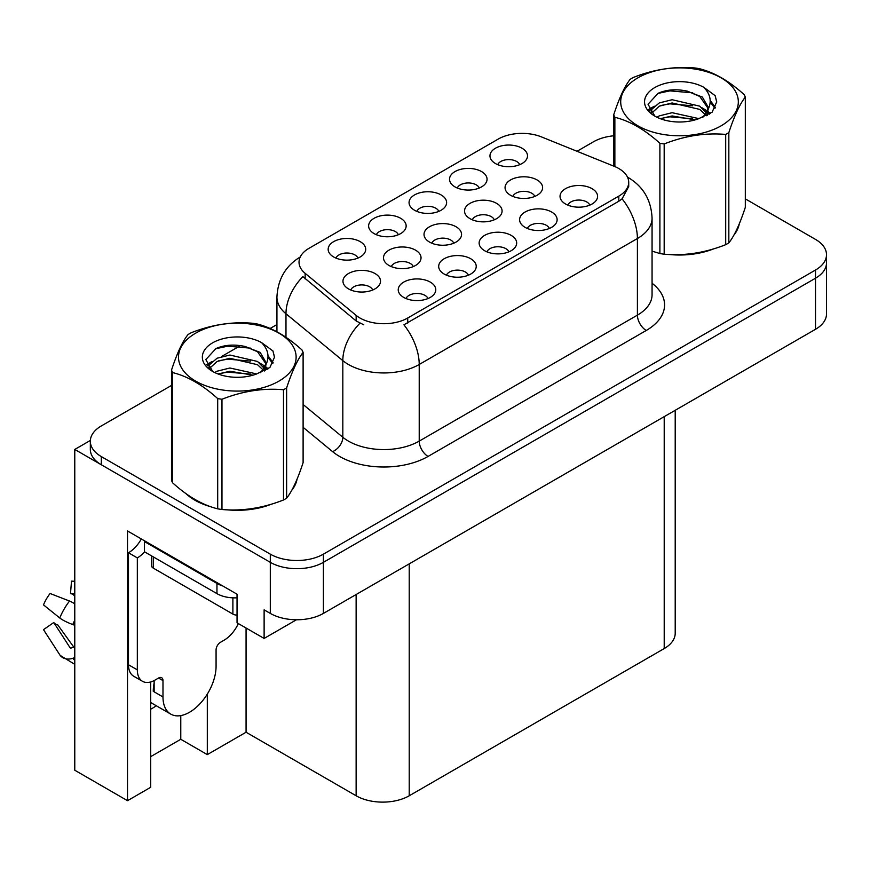 <?xml version="1.0" encoding="UTF-8"?>
<svg xmlns="http://www.w3.org/2000/svg" width="870" height="870" viewBox="0 0 870 870"><rect width="100%" height="100%" fill="white"/><g stroke="black" fill="none" stroke-linecap="round" stroke-linejoin="round"><path stroke-width="1.3" d="M413.25 266.601A11.266 6.503 0 0 0 410.227 263.425A11.266 6.503 0 0 0 399.134 261.783A11.266 6.503 0 0 0 391.282 266.601M415.534 250.147A18.77 10.832 0 0 0 391.489 248.94A18.77 10.832 0 0 0 385.269 262.403A18.77 10.832 0 0 0 388.999 265.47A18.77 10.832 0 0 0 419.264 262.403A18.77 10.832 0 0 0 415.534 250.147M519.727 164.669A11.266 6.503 0 0 0 516.704 161.505A11.266 6.503 0 0 0 505.611 159.852A11.266 6.503 0 0 0 497.749 164.669M522.011 148.215A18.77 10.832 0 0 0 497.955 147.008A18.77 10.832 0 0 0 491.746 160.482A18.77 10.832 0 0 0 495.465 163.549A18.77 10.832 0 0 0 525.73 160.482A18.77 10.832 0 0 0 522.011 148.215M372.73 289.993A11.266 6.503 0 0 0 369.706 286.828A11.266 6.503 0 0 0 358.614 285.175A11.266 6.503 0 0 0 350.762 289.993M375.013 273.539A18.77 10.832 0 0 0 350.969 272.332A18.77 10.832 0 0 0 344.748 285.806A18.77 10.832 0 0 0 348.468 288.873A18.77 10.832 0 0 0 378.744 285.806A18.77 10.832 0 0 0 375.013 273.539M589.795 205.124A11.266 6.503 0 0 0 586.771 201.96A11.266 6.503 0 0 0 575.679 200.307A11.266 6.503 0 0 0 567.827 205.124M592.078 188.681A18.77 10.832 0 0 0 568.034 187.463A18.77 10.832 0 0 0 561.813 200.937A18.77 10.832 0 0 0 565.543 204.004A18.77 10.832 0 0 0 595.809 200.937A18.77 10.832 0 0 0 592.078 188.681M357.918 258.085A11.266 6.503 0 0 0 354.895 254.921A11.266 6.503 0 0 0 343.802 253.268A11.266 6.503 0 0 0 335.95 258.085M360.202 241.642A18.77 10.832 0 0 0 336.157 240.424A18.77 10.832 0 0 0 329.937 253.899A18.77 10.832 0 0 0 333.656 256.965A18.77 10.832 0 0 0 363.932 253.899A18.77 10.832 0 0 0 360.202 241.642M494.29 219.805A11.266 6.503 0 0 0 491.278 216.641A11.266 6.503 0 0 0 480.175 214.988A11.266 6.503 0 0 0 472.323 219.805M496.585 203.352A18.77 10.832 0 0 0 472.53 202.144A18.77 10.832 0 0 0 466.309 215.619A18.77 10.832 0 0 0 470.039 218.685A18.77 10.832 0 0 0 500.304 215.619A18.77 10.832 0 0 0 496.585 203.352M508.896 251.832A11.266 6.503 0 0 0 505.872 248.668A11.266 6.503 0 0 0 494.78 247.015A11.266 6.503 0 0 0 486.928 251.832M511.179 235.389A18.77 10.832 0 0 0 487.135 234.171A18.77 10.832 0 0 0 480.914 247.645A18.77 10.832 0 0 0 484.633 250.712A18.77 10.832 0 0 0 514.909 247.645A18.77 10.832 0 0 0 511.179 235.389M534.822 196.413A11.266 6.503 0 0 0 531.798 193.238A11.266 6.503 0 0 0 520.706 191.596A11.266 6.503 0 0 0 512.843 196.413M537.105 179.959A18.77 10.832 0 0 0 513.05 178.752A18.77 10.832 0 0 0 506.84 192.226A18.77 10.832 0 0 0 510.559 195.282A18.77 10.832 0 0 0 540.825 192.226A18.77 10.832 0 0 0 537.105 179.959M398.373 234.737A11.266 6.503 0 0 0 395.35 231.561A11.266 6.503 0 0 0 384.257 229.919A11.266 6.503 0 0 0 376.395 234.737M400.657 218.283A18.77 10.832 0 0 0 376.601 217.076A18.77 10.832 0 0 0 370.392 230.539A18.77 10.832 0 0 0 374.111 233.606A18.77 10.832 0 0 0 404.376 230.539A18.77 10.832 0 0 0 400.657 218.283M468.441 275.192A11.266 6.503 0 0 0 465.417 272.016A11.266 6.503 0 0 0 454.325 270.374A11.266 6.503 0 0 0 446.473 275.192M470.724 258.738A18.77 10.832 0 0 0 446.68 257.531A18.77 10.832 0 0 0 440.459 270.994A18.77 10.832 0 0 0 444.189 274.061A18.77 10.832 0 0 0 474.454 270.994A18.77 10.832 0 0 0 470.724 258.738M549.351 228.484A11.266 6.503 0 0 0 546.327 225.308A11.266 6.503 0 0 0 535.224 223.666A11.266 6.503 0 0 0 527.372 228.484M551.634 212.03A18.77 10.832 0 0 0 527.579 210.823A18.77 10.832 0 0 0 521.369 224.286A18.77 10.832 0 0 0 525.088 227.353A18.77 10.832 0 0 0 555.354 224.286A18.77 10.832 0 0 0 551.634 212.03M427.986 298.54A11.266 6.503 0 0 0 424.973 295.376A11.266 6.503 0 0 0 413.87 293.723A11.266 6.503 0 0 0 406.018 298.54M430.28 282.097A18.77 10.832 0 0 0 406.225 280.89A18.77 10.832 0 0 0 400.004 294.354A18.77 10.832 0 0 0 403.734 297.42A18.77 10.832 0 0 0 433.999 294.354A18.77 10.832 0 0 0 430.28 282.097M453.77 243.198A11.266 6.503 0 0 0 450.747 240.033A11.266 6.503 0 0 0 439.654 238.391A11.266 6.503 0 0 0 431.803 243.198M456.054 226.755A18.77 10.832 0 0 0 432.009 225.547A18.77 10.832 0 0 0 425.789 239.011A18.77 10.832 0 0 0 429.519 242.077A18.77 10.832 0 0 0 459.784 239.011A18.77 10.832 0 0 0 456.054 226.755M479.272 188.018A11.266 6.503 0 0 0 476.249 184.853A11.266 6.503 0 0 0 465.156 183.211A11.266 6.503 0 0 0 457.305 188.018M481.556 171.575A18.77 10.832 0 0 0 457.511 170.368A18.77 10.832 0 0 0 451.291 183.831A18.77 10.832 0 0 0 455.01 186.898A18.77 10.832 0 0 0 485.286 183.831A18.77 10.832 0 0 0 481.556 171.575M438.817 211.377A11.266 6.503 0 0 0 435.794 208.213A11.266 6.503 0 0 0 424.701 206.56A11.266 6.503 0 0 0 416.85 211.377M441.112 194.923A18.77 10.832 0 0 0 417.056 193.716A18.77 10.832 0 0 0 410.836 207.19A18.77 10.832 0 0 0 414.566 210.257A18.77 10.832 0 0 0 444.831 207.19A18.77 10.832 0 0 0 441.112 194.923M618.82 168.541A33.789 19.51 0 0 0 614.307 166.355L541.455 136.905A33.789 19.51 0 0 0 498.195 139.091L308.926 248.363A33.789 19.51 0 0 0 299.03 262.153A33.789 19.51 0 0 0 305.142 273.343L356.156 315.397A33.789 19.51 0 0 0 407.715 318.007L618.82 196.12A33.789 19.51 0 0 0 628.716 182.33A33.789 19.51 0 0 0 618.82 168.541M90.349 440.448L74.776 449.442L270.309 562.335A37.541 21.674 0 0 0 323.401 562.335L815.505 278.215A37.541 21.674 0 0 0 826.5 262.892A37.541 21.674 0 0 1 815.505 278.215L323.401 562.335A37.541 21.674 0 0 1 270.309 562.335L101.322 464.765A37.541 21.674 0 0 1 90.328 449.442L90.328 441.264A37.541 21.674 0 0 0 101.322 456.587L270.309 554.157A37.541 21.674 0 0 0 323.401 554.157L815.505 270.037A37.541 21.674 0 0 0 826.5 254.714A37.541 21.674 0 0 0 815.505 239.391L745.318 198.871M150.695 681.96L150.695 787.296L127.509 800.683L127.509 530.972L237.042 594.21L237.042 622.811L264.121 638.439L264.121 609.837L270.309 613.415A37.541 21.674 0 0 0 323.401 613.415L815.505 329.295A37.541 21.674 0 0 0 826.5 313.972L826.5 254.714M296.474 619.755L264.121 638.439M127.509 800.683L74.776 770.233L74.776 449.442M675.207 410.303L675.207 633.24A37.541 21.674 180 0 1 664.212 648.563L409.215 795.778A37.541 21.674 180 0 1 356.135 795.778L246.069 732.236L246.069 628.02M246.069 732.236L207.31 754.605L207.31 694.097M150.695 756.65L180.775 739.282L207.31 754.605M150.695 709.18A40.042 23.12 120 0 0 156.252 705.744M180.775 739.282L180.775 715.597M185.919 493.594A60.063 34.68 0 0 0 194.836 500.163A60.063 34.68 0 0 0 210.866 506.775M628.716 182.33L628.716 186.474L622.093 198.838L618.82 201.22L403.908 324.804A43.794 25.284 60 0 1 419.22 364.486A50.047 28.895 180 0 1 348.435 364.486A50.047 28.895 180 0 1 342.823 360.626L285.98 313.765A50.047 28.895 180 0 1 276.932 297.192L276.932 331.774M363.736 324.804L356.156 320.965L302.869 276.606A43.794 29.286 129.5 0 0 285.98 313.765L285.98 337.288M652.065 251.18A60.063 34.68 0 0 0 653.065 251.474M669.247 254.508A60.063 34.68 0 0 0 713.748 248.831M734.03 234.9A60.063 34.68 0 0 0 739.261 223.884M227.048 509.809A60.063 34.68 0 0 0 271.538 504.132M291.82 490.201A60.063 34.68 0 0 0 297.051 479.185M613.709 135.785A37.541 21.674 0 0 0 593.427 141.821L577.038 151.282M276.932 324.553L270.135 328.479M240.522 345.575L221.458 356.58M171.51 385.421L101.322 425.941A37.541 21.674 0 0 0 90.328 441.264M737.184 228.636A59.432 34.311 180 0 1 736.553 229.995M707.778 250.527A59.432 34.311 180 0 1 677.48 254.627M637.928 77.822A58.812 33.952 -0 0 0 637.928 125.835A58.812 33.952 -0 0 0 721.1 125.835A58.812 33.952 -0 0 0 721.1 77.822A58.812 33.952 -0 0 0 637.928 77.822M652.065 251.115L659.895 253.54A67.566 39.009 -0 0 0 664.18 254.203C684.603 255.987 705.113 252.811 725.7 244.687A67.566 39.009 -0 0 0 727.298 243.796A67.566 39.009 -0 0 0 728.832 242.871C734.302 236.031 739.804 224.188 745.318 207.354L745.318 97.103A67.566 39.009 -0 0 0 744.176 94.634C729.125 80.997 714.107 72.33 699.132 68.621A67.566 39.009 -0 0 0 694.858 67.969C674.261 66.207 653.751 69.382 633.327 77.484A67.566 39.009 -0 0 0 631.74 78.376A67.566 39.009 -0 0 0 630.195 79.29C624.682 86.239 619.19 98.071 613.709 114.807A67.566 39.009 -0 0 0 614.862 117.287L614.862 166.583M659.895 253.54L659.895 143.289C644.844 129.652 629.836 120.984 614.862 117.287M659.895 143.289A67.566 39.009 -0 0 0 664.18 143.952L664.18 254.203M725.7 244.687L725.7 134.426C705.276 132.642 684.766 135.818 664.18 143.952M725.7 134.426A67.566 39.009 -0 0 0 727.298 133.545A67.566 39.009 -0 0 0 728.832 132.621L728.832 242.871M698.98 118.646L672.118 112.698L659.286 115.895L656.872 117.2M695.228 119.853L672.118 115.949L660.297 118.69M707.386 115.286L707.125 114.59M706.331 112.959L699.741 106.162L672.118 99.724L659.286 102.921L651.891 109.239L650.923 112.676M705.276 114.579L699.741 109.402L672.118 102.965L659.286 106.162L651.5 113.307M702.753 117.385L707.147 111.306L708.115 107.021L702.362 97.081L686.669 91.024C675.968 88.849 666.453 89.599 658.111 93.297L648.041 104.269L654.805 116.036M706.614 115.688L708.115 109.587M708.028 108.293L699.741 96.429L687.42 91.165M654.795 87.555A34.963 20.184 -0 0 0 654.795 116.102A34.963 20.184 -0 0 0 698.501 118.777L712.128 112.165L716.728 101.823L715.151 95.656L703.699 87.25A34.963 20.184 -0 0 0 654.795 87.555M703.699 87.25C710.975 94.656 712.128 102.66 707.147 111.284M613.709 166.116L613.709 114.807M745.318 97.103C739.848 103.943 734.356 115.786 728.832 132.621M692.661 118.777L669.889 116.819L660.819 118.472M709.311 114.166L707.712 112.882M706.744 112.186L705.113 111.121M692.661 105.803L669.889 103.845L660.819 105.498M652.065 108.924L649.39 110.566M714.988 108.304L710.192 101.997M692.759 92.851L669.889 90.871L657.698 93.481M716.717 102.149L715.151 95.656M710.344 113.491L707.995 111.48M707.299 110.958L701.688 107.608M654.273 106.205L648.792 109.381M715.39 107.532L710.192 100.365M162.984 680.59L158.568 678.034A6.253 3.61 -60 0 1 161.689 677.73A6.253 3.61 -60 0 1 162.984 680.59L162.984 696.935A37.541 21.674 120 0 0 170.759 714.118A37.541 21.674 120 0 0 189.529 712.258A37.541 21.674 120 0 0 216.075 666.289L216.075 649.944A6.253 3.61 -60 0 1 220.501 642.277L224.036 640.233A25.023 14.453 -60 0 0 238.347 623.562M154.142 690.802L153.25 691.313L154.142 691.824L154.142 680.568M153.25 691.313A37.541 21.674 -60 0 1 154.142 682.961M74.776 646.954A13.768 10.94 -37.9 0 0 72.775 647.476L71.22 647.998A1.251 0.99 142.1 0 1 70.035 647.682L53.777 622.529A17.172 9.907 120 0 0 57.703 624.801L73.83 647.171M74.776 595.885L74.418 595.852A17.172 9.907 120 0 0 70.492 593.579L74.776 593.797M53.777 622.529L43.5 629.652L59.758 654.795A13.768 10.94 -37.9 0 0 60.193 655.414A13.768 10.94 -37.9 0 0 72.786 658.296L74.341 657.774A1.251 0.99 142.1 0 1 74.776 657.709M74.776 603.867A13.768 2.566 37.7 0 0 69.535 601.039L50.079 593.503A28.775 16.617 120 0 0 43.5 604.889L59.758 617.983A13.768 2.566 -157.7 0 0 72.786 624.551L74.776 625.302M74.776 581.29L71.514 581.127L70.492 593.579M158.568 678.034L155.023 680.079A25.023 14.453 -60 0 1 142.517 681.319L133.665 676.207A25.023 14.453 -60 0 1 128.477 664.756L128.477 552.776A25.023 14.453 120 0 0 141.342 538.954M144.616 551.874A25.023 14.453 -60 0 1 137.329 557.887L128.477 552.776M142.517 681.319A25.023 14.453 -60 0 1 137.329 669.856L137.329 557.887M222.622 585.88A25.023 14.453 180 0 1 216.956 583.433L144.409 541.542A25.023 14.453 0 0 0 145.159 541.162M216.956 583.433L216.956 593.644A25.023 14.453 0 0 0 237.042 597.81M144.409 541.542L144.409 551.754L216.956 593.644M294.984 483.937A59.432 34.311 180 0 1 294.343 485.308M265.567 505.829A59.432 34.311 180 0 1 235.27 509.94M203.46 503.85A59.432 34.311 180 0 1 195.282 499.913A59.432 34.311 180 0 1 189.888 496.335M151.423 555.81L151.423 565.554A6.253 3.61 0 0 0 153.25 568.099L232.888 614.079A6.253 3.61 0 0 0 237.042 615.133M195.728 333.123A58.812 33.952 -0 0 0 195.728 381.147A58.812 33.952 -0 0 0 278.889 381.147A58.812 33.952 -0 0 0 278.889 333.123A58.812 33.952 -0 0 0 195.728 333.123M189.529 333.678A67.566 39.009 -0 0 0 187.996 334.602C182.472 341.54 176.98 353.383 171.51 370.12A67.566 39.009 -0 0 0 172.651 372.588L172.651 482.839C187.626 496.433 202.645 505.1 217.696 508.841A67.566 39.009 -0 0 0 221.97 509.505C242.393 511.288 262.903 508.123 283.5 499.989A67.566 39.009 -0 0 0 285.088 499.097A67.566 39.009 -0 0 0 286.621 498.184C292.103 491.332 297.594 479.5 303.108 462.655L303.108 352.404A67.566 39.009 -0 0 0 301.966 349.936C286.915 336.298 271.897 327.631 256.922 323.934A67.566 39.009 -0 0 0 252.648 323.27C232.051 321.508 211.551 324.684 191.117 332.786A67.566 39.009 -0 0 0 189.529 333.678M217.696 508.841L217.696 398.59C202.645 384.953 187.626 376.286 172.651 372.588M217.696 398.59A67.566 39.009 -0 0 0 221.97 399.254L221.97 509.505M283.5 499.989L283.5 389.738C263.066 387.944 242.567 391.119 221.97 399.254M283.5 389.738A67.566 39.009 -0 0 0 285.088 388.846A67.566 39.009 -0 0 0 286.621 387.933L286.621 498.184M171.51 370.12L171.51 480.37A67.566 39.009 -0 0 0 172.651 482.839M256.77 373.948L229.908 368.01L217.087 371.196L214.662 372.512M253.018 375.166L229.908 371.251L218.087 373.991M265.176 370.587L264.915 369.902M264.121 368.271L257.531 361.463L229.908 355.036L217.087 358.222L209.681 364.552L208.713 367.988M263.066 369.88L257.531 364.715L229.908 358.277L217.087 361.463L209.3 368.619M260.554 372.686L264.937 366.607L265.916 362.322L260.163 352.394L244.459 346.336C233.758 344.15 224.242 344.911 215.901 348.598L205.831 359.582L212.595 371.338M264.404 370.99L265.916 364.9M265.828 363.606L257.531 351.741L245.209 346.478M212.584 342.856A34.963 20.184 -0 0 0 212.584 371.403A34.963 20.184 -0 0 0 256.291 374.078L269.917 367.466L274.518 357.135L272.952 350.969L261.489 342.552A34.963 20.184 -0 0 0 212.584 342.856M261.489 342.552C268.776 349.957 269.917 357.972 264.937 366.585M303.108 352.404C297.638 359.256 292.146 371.088 286.621 387.933M250.462 374.078L227.679 372.132L218.62 373.774M267.101 369.478L265.502 368.195M264.534 367.488L262.914 366.433M250.462 361.104L227.679 359.158L218.62 360.8M209.855 364.226L207.18 365.878M272.788 363.606L267.993 357.298M250.549 348.152L227.679 346.184L215.488 348.794M274.507 357.45L272.952 350.969M268.134 368.793L265.785 366.792M265.089 366.259L259.488 362.91M212.062 361.507L206.582 364.693M273.18 362.833L267.982 355.667M815.505 329.295L815.505 270.037M323.401 613.415L323.401 554.157M270.309 613.415L270.309 554.157M409.215 795.778L409.215 563.869M664.212 648.563L664.212 416.643M356.135 795.778L356.135 594.514M305.142 273.343L305.142 278.9M356.156 315.397L356.156 320.965M407.715 318.007L407.715 323.096M618.82 196.12L618.82 201.22M652.065 283.261A62.564 36.116 180 0 1 646.247 330.469L428.062 456.435A12.517 7.221 60 0 1 419.22 441.112L637.405 315.147A50.047 28.895 0 0 0 652.065 294.712L652.065 218.087A50.047 28.895 180 0 1 637.405 238.521A43.794 25.284 -120 0 0 622.093 198.838M428.062 456.435A62.564 36.116 180 0 1 339.594 456.435A62.564 36.116 180 0 1 332.579 451.617L303.108 427.322M359.886 323.292A43.794 29.286 129.5 0 0 342.823 360.626L342.823 437.251A50.047 28.895 0 0 0 348.435 441.112A50.047 28.895 0 0 0 419.22 441.112L419.22 364.486L637.405 238.521L637.405 315.147A12.517 7.221 60 0 0 646.247 330.469M101.322 456.587L101.322 464.765M303.108 404.506L342.823 437.251A12.517 8.374 -50.5 0 1 332.579 451.617M162.984 696.935L154.142 691.824M69.535 601.039A42.804 24.708 120 0 0 59.758 617.983M72.786 658.296A39.215 22.642 120 0 0 74.776 660.384M74.776 620.158A39.215 22.642 120 0 0 72.786 624.551M74.776 624.105A37.954 21.913 120 0 0 74.341 625.128M137.329 669.856L128.477 664.756M232.888 614.079L232.888 597.842M153.25 568.099L153.25 556.865M652.065 218.087C651.217 200.089 643.3 186.604 628.336 177.61L627.498 177.132M300.661 256.704C285.686 265.698 277.78 279.194 276.932 297.192M738.956 224.623L738.956 225.33M170.759 714.118L150.695 702.525M74.776 664.354L60.193 655.414M296.746 479.935L296.746 480.631"/></g></svg>
